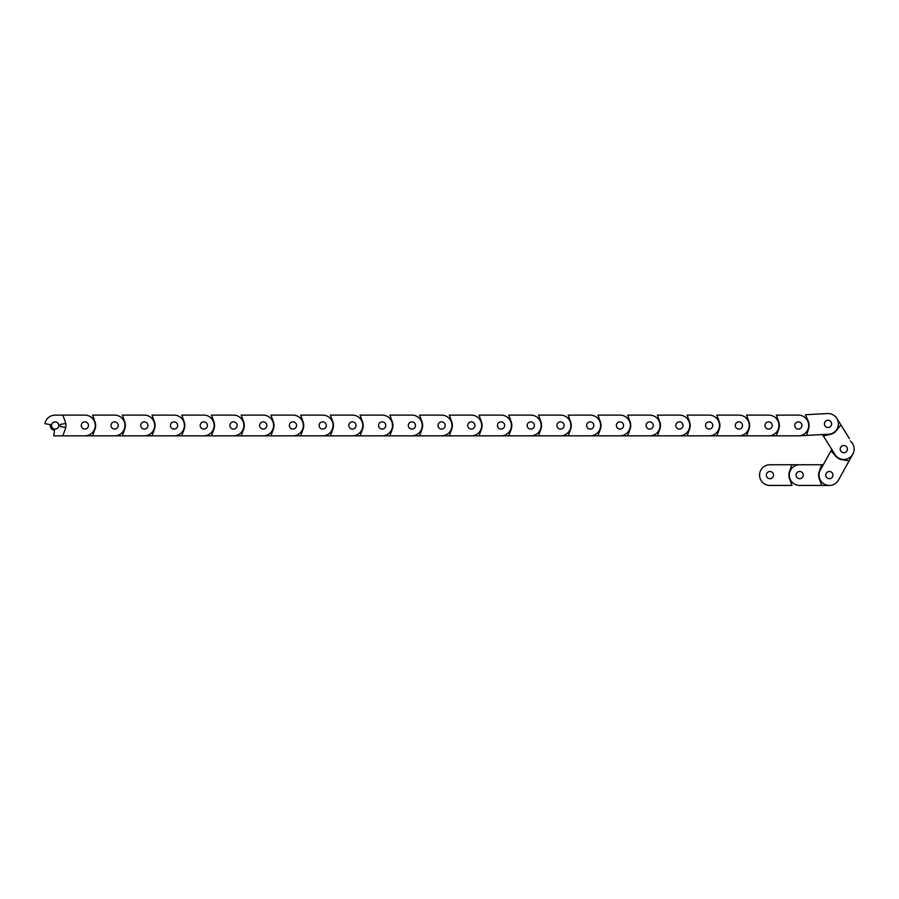 <?xml version="1.0" encoding="UTF-8"?>
<svg xmlns="http://www.w3.org/2000/svg" width="899" height="899" viewBox="0 0 899 899"><rect width="100%" height="100%" fill="white"/><g stroke="black" fill="none" stroke-linecap="round" stroke-linejoin="round"><path stroke-width="1.35" d="M818.618 475.099A10.766 10.766 0 0 1 819.27 471.413L821.697 464.738L799.661 464.738A10.361 10.361 0 0 0 789.3 475.099A10.361 10.361 0 0 0 799.661 485.449L821.697 485.449L819.27 478.774A10.766 10.766 0 0 1 818.618 475.099M803.268 475.099A3.607 3.607 0 0 1 799.661 478.695A3.607 3.607 0 0 1 796.053 475.099A3.607 3.607 0 0 1 799.661 471.492A3.607 3.607 0 0 1 803.268 475.099A3.607 3.607 0 0 1 799.661 478.695A3.607 3.607 0 0 1 796.053 475.099A3.607 3.607 0 0 1 799.661 471.492A3.607 3.607 0 0 1 803.268 475.099M825.788 475.099A3.607 3.607 0 0 1 829.384 471.492A3.607 3.607 0 0 1 832.991 475.099A3.607 3.607 0 0 1 829.384 478.695A3.607 3.607 0 0 1 825.788 475.099M829.384 485.449L821.697 485.449L829.384 485.449M821.697 464.738L823.282 464.738M805.549 464.738L769.937 464.738A10.361 10.361 0 0 0 759.576 475.099A10.361 10.361 0 0 0 769.937 485.449L791.974 485.449L789.547 478.774A10.766 10.766 0 0 1 789.547 471.413L791.974 464.738M799.661 485.449L805.549 485.449M838.576 458.501A10.766 10.766 0 0 1 835.665 456.153L831.002 450.792L820.326 470.076A10.361 10.361 0 0 0 824.372 484.156A10.361 10.361 0 0 0 838.452 480.111L849.128 460.827L842.105 459.726A10.766 10.766 0 0 1 838.576 458.501M831.137 471.941A3.607 3.607 0 0 1 832.541 476.841A3.607 3.607 0 0 1 827.642 478.246A3.607 3.607 0 0 1 826.237 473.346A3.607 3.607 0 0 1 831.137 471.941M842.048 452.242A3.607 3.607 0 0 1 840.644 447.342A3.607 3.607 0 0 1 845.532 445.938A3.607 3.607 0 0 1 846.948 450.837A3.607 3.607 0 0 1 842.048 452.242M852.848 454.107L849.128 460.827L852.848 454.107M831.002 450.792L831.766 449.41M849.443 438.6L840.88 424.912L836.508 430.509A10.766 10.766 0 0 1 830.26 434.419L823.315 435.903L835.014 454.591A10.361 10.361 0 0 0 849.285 457.872A10.361 10.361 0 0 0 850.308 441.038M838.452 480.111L841.307 474.964M841.88 446.039A3.607 3.607 0 0 1 846.847 447.174A3.607 3.607 0 0 1 845.701 452.141A3.607 3.607 0 0 1 840.734 451.006A3.607 3.607 0 0 1 841.88 446.039M829.934 426.946A3.607 3.607 0 0 1 824.967 425.8A3.607 3.607 0 0 1 826.102 420.833A3.607 3.607 0 0 1 831.069 421.979A3.607 3.607 0 0 1 829.934 426.946M836.8 418.395L840.88 424.912L836.8 418.395M823.315 435.903L822.473 434.565M809.089 424.901A10.766 10.766 0 0 1 808.628 428.609L806.56 435.408L828.575 434.239A10.361 10.361 0 0 0 838.362 423.339A10.361 10.361 0 0 0 827.462 413.551L805.459 414.72L808.235 421.26A10.766 10.766 0 0 1 809.089 424.901M824.417 424.081A3.607 3.607 0 0 1 827.822 420.294A3.607 3.607 0 0 1 831.62 423.699A3.607 3.607 0 0 1 828.215 427.486A3.607 3.607 0 0 1 824.417 424.081M801.93 425.283A3.607 3.607 0 0 1 798.526 429.081A3.607 3.607 0 0 1 794.738 425.665A3.607 3.607 0 0 1 798.143 421.878A3.607 3.607 0 0 1 801.93 425.283M798.054 415.113L792.446 415.113M806.56 435.408L798.885 435.824M827.462 413.551L821.585 413.855M779.377 425.474A10.766 10.766 0 0 1 778.725 429.16L776.298 435.835L798.334 435.835A10.361 10.361 0 0 0 808.695 425.474A10.361 10.361 0 0 0 798.334 415.113L776.298 415.113L778.725 421.8A10.766 10.766 0 0 1 779.377 425.474M794.727 425.474A3.607 3.607 0 0 1 798.334 421.878A3.607 3.607 0 0 1 801.942 425.474A3.607 3.607 0 0 1 798.334 429.081A3.607 3.607 0 0 1 794.727 425.474M772.207 425.474A3.607 3.607 0 0 1 768.611 429.081A3.607 3.607 0 0 1 765.004 425.474A3.607 3.607 0 0 1 768.611 421.878A3.607 3.607 0 0 1 772.207 425.474A3.607 3.607 0 0 1 768.611 429.081A3.607 3.607 0 0 1 765.004 425.474A3.607 3.607 0 0 1 768.611 421.878A3.607 3.607 0 0 1 772.207 425.474M768.611 415.113L746.563 415.113L748.991 421.8A10.766 10.766 0 0 1 748.991 429.16L746.563 435.835L768.611 435.835A10.361 10.361 0 0 0 778.961 425.474A10.361 10.361 0 0 0 768.611 415.113L762.723 415.113M776.298 435.835L762.723 435.835M792.446 435.835L798.334 435.835M742.484 425.474A3.607 3.607 0 0 1 738.877 429.081A3.607 3.607 0 0 1 735.281 425.474A3.607 3.607 0 0 1 738.877 421.878A3.607 3.607 0 0 1 742.484 425.474A3.607 3.607 0 0 1 738.877 429.081A3.607 3.607 0 0 1 735.281 425.474A3.607 3.607 0 0 1 738.877 421.878A3.607 3.607 0 0 1 742.484 425.474M738.877 415.113L716.84 415.113L719.267 421.8A10.766 10.766 0 0 1 719.267 429.16L716.84 435.835L738.877 435.835A10.361 10.361 0 0 0 749.238 425.474A10.361 10.361 0 0 0 738.877 415.113L732.988 415.113M746.563 435.835L732.988 435.835M712.761 425.474A3.607 3.607 0 0 1 709.154 429.081A3.607 3.607 0 0 1 705.546 425.474A3.607 3.607 0 0 1 709.154 421.878A3.607 3.607 0 0 1 712.761 425.474A3.607 3.607 0 0 1 709.154 429.081A3.607 3.607 0 0 1 705.546 425.474A3.607 3.607 0 0 1 709.154 421.878A3.607 3.607 0 0 1 712.761 425.474M709.154 415.113L687.106 415.113L689.544 421.8A10.766 10.766 0 0 1 689.544 429.16L687.106 435.835L709.154 435.835A10.361 10.361 0 0 0 719.515 425.474A10.361 10.361 0 0 0 709.154 415.113L703.265 415.113M716.84 435.835L703.265 435.835M683.026 425.474A3.607 3.607 0 0 1 679.43 429.081A3.607 3.607 0 0 1 675.823 425.474A3.607 3.607 0 0 1 679.43 421.878A3.607 3.607 0 0 1 683.026 425.474A3.607 3.607 0 0 1 679.43 429.081A3.607 3.607 0 0 1 675.823 425.474A3.607 3.607 0 0 1 679.43 421.878A3.607 3.607 0 0 1 683.026 425.474M679.43 415.113L657.383 415.113L659.81 421.8A10.766 10.766 0 0 1 659.81 429.16L657.383 435.835L679.43 435.835A10.361 10.361 0 0 0 689.78 425.474A10.361 10.361 0 0 0 679.43 415.113L673.542 415.113M687.106 435.835L673.542 435.835M653.303 425.474A3.607 3.607 0 0 1 649.696 429.081A3.607 3.607 0 0 1 646.1 425.474A3.607 3.607 0 0 1 649.696 421.878A3.607 3.607 0 0 1 653.303 425.474A3.607 3.607 0 0 1 649.696 429.081A3.607 3.607 0 0 1 646.1 425.474A3.607 3.607 0 0 1 649.696 421.878A3.607 3.607 0 0 1 653.303 425.474M649.696 415.113L627.659 415.113L630.087 421.8A10.766 10.766 0 0 1 630.087 429.16L627.659 435.835L649.696 435.835A10.361 10.361 0 0 0 660.057 425.474A10.361 10.361 0 0 0 649.696 415.113L643.808 415.113M657.383 435.835L643.808 435.835M623.569 425.474A3.607 3.607 0 0 1 619.973 429.081A3.607 3.607 0 0 1 616.366 425.474A3.607 3.607 0 0 1 619.973 421.878A3.607 3.607 0 0 1 623.569 425.474A3.607 3.607 0 0 1 619.973 429.081A3.607 3.607 0 0 1 616.366 425.474A3.607 3.607 0 0 1 619.973 421.878A3.607 3.607 0 0 1 623.569 425.474M619.973 415.113L597.925 415.113L600.363 421.8A10.766 10.766 0 0 1 600.363 429.16L597.925 435.835L619.973 435.835A10.361 10.361 0 0 0 630.334 425.474A10.361 10.361 0 0 0 619.973 415.113L614.084 415.113M627.659 435.835L614.084 435.835M593.846 425.474A3.607 3.607 0 0 1 590.238 429.081A3.607 3.607 0 0 1 586.642 425.474A3.607 3.607 0 0 1 590.238 421.878A3.607 3.607 0 0 1 593.846 425.474A3.607 3.607 0 0 1 590.238 429.081A3.607 3.607 0 0 1 586.642 425.474A3.607 3.607 0 0 1 590.238 421.878A3.607 3.607 0 0 1 593.846 425.474M590.238 415.113L568.202 415.113L570.629 421.8A10.766 10.766 0 0 1 570.629 429.16L568.202 435.835L590.238 435.835A10.361 10.361 0 0 0 600.599 425.474A10.361 10.361 0 0 0 590.238 415.113L584.361 415.113M597.925 435.835L584.361 435.835M564.123 425.474A3.607 3.607 0 0 1 560.515 429.081A3.607 3.607 0 0 1 556.908 425.474A3.607 3.607 0 0 1 560.515 421.878A3.607 3.607 0 0 1 564.123 425.474A3.607 3.607 0 0 1 560.515 429.081A3.607 3.607 0 0 1 556.908 425.474A3.607 3.607 0 0 1 560.515 421.878A3.607 3.607 0 0 1 564.123 425.474M560.515 415.113L538.479 415.113L540.906 421.8A10.766 10.766 0 0 1 540.906 429.16L538.479 435.835L560.515 435.835A10.361 10.361 0 0 0 570.876 425.474A10.361 10.361 0 0 0 560.515 415.113L554.627 415.113M568.202 435.835L554.627 435.835M534.388 425.474A3.607 3.607 0 0 1 530.792 429.081A3.607 3.607 0 0 1 527.185 425.474A3.607 3.607 0 0 1 530.792 421.878A3.607 3.607 0 0 1 534.388 425.474A3.607 3.607 0 0 1 530.792 429.081A3.607 3.607 0 0 1 527.185 425.474A3.607 3.607 0 0 1 530.792 421.878A3.607 3.607 0 0 1 534.388 425.474M530.792 415.113L508.744 415.113L511.183 421.8A10.766 10.766 0 0 1 511.183 429.16L508.744 435.835L530.792 435.835A10.361 10.361 0 0 0 541.153 425.474A10.361 10.361 0 0 0 530.792 415.113L524.904 415.113M538.479 435.835L524.904 435.835M504.665 425.474A3.607 3.607 0 0 1 501.058 429.081A3.607 3.607 0 0 1 497.462 425.474A3.607 3.607 0 0 1 501.058 421.878A3.607 3.607 0 0 1 504.665 425.474A3.607 3.607 0 0 1 501.058 429.081A3.607 3.607 0 0 1 497.462 425.474A3.607 3.607 0 0 1 501.058 421.878A3.607 3.607 0 0 1 504.665 425.474M501.058 415.113L479.021 415.113L481.448 421.8A10.766 10.766 0 0 1 481.448 429.16L479.021 435.835L501.058 435.835A10.361 10.361 0 0 0 511.419 425.474A10.361 10.361 0 0 0 501.058 415.113L495.169 415.113M508.744 435.835L495.169 435.835M474.942 425.474A3.607 3.607 0 0 1 471.334 429.081A3.607 3.607 0 0 1 467.727 425.474A3.607 3.607 0 0 1 471.334 421.878A3.607 3.607 0 0 1 474.942 425.474A3.607 3.607 0 0 1 471.334 429.081A3.607 3.607 0 0 1 467.727 425.474A3.607 3.607 0 0 1 471.334 421.878A3.607 3.607 0 0 1 474.942 425.474M471.334 415.113L449.286 415.113L451.725 421.8A10.766 10.766 0 0 1 451.725 429.16L449.286 435.835L471.334 435.835A10.361 10.361 0 0 0 481.695 425.474A10.361 10.361 0 0 0 471.334 415.113L465.446 415.113M479.021 435.835L465.446 435.835M445.207 425.474A3.607 3.607 0 0 1 441.611 429.081A3.607 3.607 0 0 1 438.004 425.474A3.607 3.607 0 0 1 441.611 421.878A3.607 3.607 0 0 1 445.207 425.474A3.607 3.607 0 0 1 441.611 429.081A3.607 3.607 0 0 1 438.004 425.474A3.607 3.607 0 0 1 441.611 421.878A3.607 3.607 0 0 1 445.207 425.474M441.611 415.113L419.563 415.113L421.991 421.8A10.766 10.766 0 0 1 421.991 429.16L419.563 435.835L441.611 435.835A10.361 10.361 0 0 0 451.961 425.474A10.361 10.361 0 0 0 441.611 415.113L435.723 415.113M449.286 435.835L435.723 435.835M415.484 425.474A3.607 3.607 0 0 1 411.877 429.081A3.607 3.607 0 0 1 408.281 425.474A3.607 3.607 0 0 1 411.877 421.878A3.607 3.607 0 0 1 415.484 425.474A3.607 3.607 0 0 1 411.877 429.081A3.607 3.607 0 0 1 408.281 425.474A3.607 3.607 0 0 1 411.877 421.878A3.607 3.607 0 0 1 415.484 425.474M411.877 415.113L389.84 415.113L392.267 421.8A10.766 10.766 0 0 1 392.267 429.16L389.84 435.835L411.877 435.835A10.361 10.361 0 0 0 422.238 425.474A10.361 10.361 0 0 0 411.877 415.113L405.988 415.113M419.563 435.835L405.988 435.835M385.761 425.474A3.607 3.607 0 0 1 382.154 429.081A3.607 3.607 0 0 1 378.546 425.474A3.607 3.607 0 0 1 382.154 421.878A3.607 3.607 0 0 1 385.761 425.474A3.607 3.607 0 0 1 382.154 429.081A3.607 3.607 0 0 1 378.546 425.474A3.607 3.607 0 0 1 382.154 421.878A3.607 3.607 0 0 1 385.761 425.474M382.154 415.113L360.106 415.113L362.544 421.8A10.766 10.766 0 0 1 362.544 429.16L360.106 435.835L382.154 435.835A10.361 10.361 0 0 0 392.515 425.474A10.361 10.361 0 0 0 382.154 415.113L376.265 415.113M389.84 435.835L376.265 435.835M356.026 425.474A3.607 3.607 0 0 1 352.43 429.081A3.607 3.607 0 0 1 348.823 425.474A3.607 3.607 0 0 1 352.43 421.878A3.607 3.607 0 0 1 356.026 425.474A3.607 3.607 0 0 1 352.43 429.081A3.607 3.607 0 0 1 348.823 425.474A3.607 3.607 0 0 1 352.43 421.878A3.607 3.607 0 0 1 356.026 425.474M352.43 415.113L330.382 415.113L332.81 421.8A10.766 10.766 0 0 1 332.81 429.16L330.382 435.835L352.43 435.835A10.361 10.361 0 0 0 362.78 425.474A10.361 10.361 0 0 0 352.43 415.113L346.542 415.113M360.106 435.835L346.542 435.835M326.303 425.474A3.607 3.607 0 0 1 322.696 429.081A3.607 3.607 0 0 1 319.089 425.474A3.607 3.607 0 0 1 322.696 421.878A3.607 3.607 0 0 1 326.303 425.474A3.607 3.607 0 0 1 322.696 429.081A3.607 3.607 0 0 1 319.089 425.474A3.607 3.607 0 0 1 322.696 421.878A3.607 3.607 0 0 1 326.303 425.474M322.696 415.113L300.659 415.113L303.087 421.8A10.766 10.766 0 0 1 303.087 429.16L300.659 435.835L322.696 435.835A10.361 10.361 0 0 0 333.057 425.474A10.361 10.361 0 0 0 322.696 415.113L316.808 415.113M330.382 435.835L316.808 435.835M296.569 425.474A3.607 3.607 0 0 1 292.973 429.081A3.607 3.607 0 0 1 289.366 425.474A3.607 3.607 0 0 1 292.973 421.878A3.607 3.607 0 0 1 296.569 425.474A3.607 3.607 0 0 1 292.973 429.081A3.607 3.607 0 0 1 289.366 425.474A3.607 3.607 0 0 1 292.973 421.878A3.607 3.607 0 0 1 296.569 425.474M292.973 415.113L270.925 415.113L273.363 421.8A10.766 10.766 0 0 1 273.363 429.16L270.925 435.835L292.973 435.835A10.361 10.361 0 0 0 303.334 425.474A10.361 10.361 0 0 0 292.973 415.113L287.084 415.113M300.659 435.835L287.084 435.835M266.846 425.474A3.607 3.607 0 0 1 263.238 429.081A3.607 3.607 0 0 1 259.642 425.474A3.607 3.607 0 0 1 263.238 421.878A3.607 3.607 0 0 1 266.846 425.474A3.607 3.607 0 0 1 263.238 429.081A3.607 3.607 0 0 1 259.642 425.474A3.607 3.607 0 0 1 263.238 421.878A3.607 3.607 0 0 1 266.846 425.474M263.238 415.113L241.202 415.113L243.629 421.8A10.766 10.766 0 0 1 243.629 429.16L241.202 435.835L263.238 435.835A10.361 10.361 0 0 0 273.599 425.474A10.361 10.361 0 0 0 263.238 415.113L257.35 415.113M270.925 435.835L257.35 435.835M237.122 425.474A3.607 3.607 0 0 1 233.515 429.081A3.607 3.607 0 0 1 229.908 425.474A3.607 3.607 0 0 1 233.515 421.878A3.607 3.607 0 0 1 237.122 425.474A3.607 3.607 0 0 1 233.515 429.081A3.607 3.607 0 0 1 229.908 425.474A3.607 3.607 0 0 1 233.515 421.878A3.607 3.607 0 0 1 237.122 425.474M233.515 415.113L211.479 415.113L213.906 421.8A10.766 10.766 0 0 1 213.906 429.16L211.479 435.835L233.515 435.835A10.361 10.361 0 0 0 243.876 425.474A10.361 10.361 0 0 0 233.515 415.113L227.627 415.113M241.202 435.835L227.627 435.835M207.388 425.474A3.607 3.607 0 0 1 203.792 429.081A3.607 3.607 0 0 1 200.185 425.474A3.607 3.607 0 0 1 203.792 421.878A3.607 3.607 0 0 1 207.388 425.474A3.607 3.607 0 0 1 203.792 429.081A3.607 3.607 0 0 1 200.185 425.474A3.607 3.607 0 0 1 203.792 421.878A3.607 3.607 0 0 1 207.388 425.474M203.792 415.113L181.744 415.113L184.171 421.8A10.766 10.766 0 0 1 184.171 429.16L181.744 435.835L203.792 435.835A10.361 10.361 0 0 0 214.153 425.474A10.361 10.361 0 0 0 203.792 415.113L197.904 415.113M211.479 435.835L197.904 435.835M177.665 425.474A3.607 3.607 0 0 1 174.058 429.081A3.607 3.607 0 0 1 170.462 425.474A3.607 3.607 0 0 1 174.058 421.878A3.607 3.607 0 0 1 177.665 425.474A3.607 3.607 0 0 1 174.058 429.081A3.607 3.607 0 0 1 170.462 425.474A3.607 3.607 0 0 1 174.058 421.878A3.607 3.607 0 0 1 177.665 425.474M174.058 415.113L152.021 415.113L154.448 421.8A10.766 10.766 0 0 1 154.448 429.16L152.021 435.835L174.058 435.835A10.361 10.361 0 0 0 184.419 425.474A10.361 10.361 0 0 0 174.058 415.113L168.169 415.113M181.744 435.835L168.169 435.835M147.942 425.474A3.607 3.607 0 0 1 144.334 429.081A3.607 3.607 0 0 1 140.727 425.474A3.607 3.607 0 0 1 144.334 421.878A3.607 3.607 0 0 1 147.942 425.474A3.607 3.607 0 0 1 144.334 429.081A3.607 3.607 0 0 1 140.727 425.474A3.607 3.607 0 0 1 144.334 421.878A3.607 3.607 0 0 1 147.942 425.474M144.334 415.113L122.286 415.113L124.725 421.8A10.766 10.766 0 0 1 124.725 429.16L122.286 435.835L144.334 435.835A10.361 10.361 0 0 0 154.695 425.474A10.361 10.361 0 0 0 144.334 415.113L138.446 415.113M152.021 435.835L138.446 435.835M118.207 425.474A3.607 3.607 0 0 1 114.611 429.081A3.607 3.607 0 0 1 111.004 425.474A3.607 3.607 0 0 1 114.611 421.878A3.607 3.607 0 0 1 118.207 425.474A3.607 3.607 0 0 1 114.611 429.081A3.607 3.607 0 0 1 111.004 425.474A3.607 3.607 0 0 1 114.611 421.878A3.607 3.607 0 0 1 118.207 425.474M114.611 415.113L92.563 415.113L94.991 421.8A10.766 10.766 0 0 1 94.991 429.16L92.563 435.835L114.611 435.835A10.361 10.361 0 0 0 124.961 425.474A10.361 10.361 0 0 0 114.611 415.113L108.723 415.113M122.286 435.835L108.723 435.835M88.484 425.474A3.607 3.607 0 0 1 84.877 429.081A3.607 3.607 0 0 1 81.281 425.474A3.607 3.607 0 0 1 84.877 421.878A3.607 3.607 0 0 1 88.484 425.474A3.607 3.607 0 0 1 84.877 429.081A3.607 3.607 0 0 1 81.281 425.474A3.607 3.607 0 0 1 84.877 421.878A3.607 3.607 0 0 1 88.484 425.474M84.877 415.113L62.84 415.113L65.267 421.8A10.766 10.766 0 0 1 65.267 429.16L62.84 435.835L84.877 435.835A10.361 10.361 0 0 0 95.238 425.474A10.361 10.361 0 0 0 84.877 415.113L78.988 415.113M92.563 435.835L78.988 435.835M55.154 415.113L62.84 415.113L55.154 415.113A10.361 10.361 0 0 0 44.95 423.676L50.322 424.62A4.911 4.911 0 0 0 54.491 430.34L53.749 435.745A10.361 10.361 0 0 0 55.154 435.835L62.84 435.835M58.761 425.474A3.607 3.607 0 0 1 55.154 429.081A3.607 3.607 0 0 1 51.546 425.474A3.607 3.607 0 0 1 55.154 421.878A3.607 3.607 0 0 1 58.761 425.474M50.322 424.62A4.911 4.911 0 0 0 50.243 425.474M65.728 423.474L60.289 424.429L60.289 426.519L65.728 427.486M773.533 475.099A3.607 3.607 0 0 1 769.937 478.695A3.607 3.607 0 0 1 766.33 475.099A3.607 3.607 0 0 1 769.937 471.492A3.607 3.607 0 0 1 773.533 475.099M775.826 464.738L769.937 464.738M769.937 485.449L775.826 485.449"/></g></svg>
